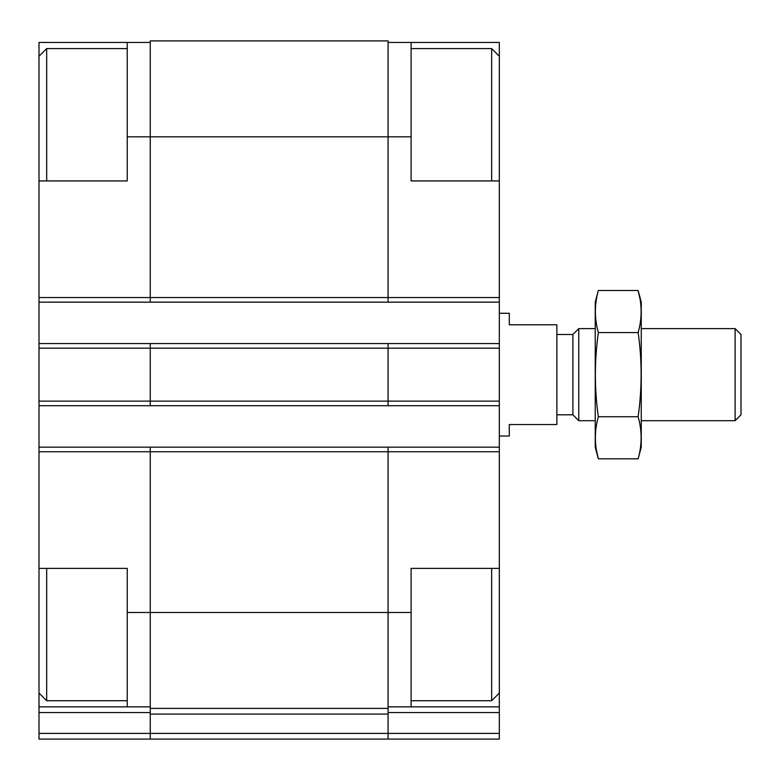 <?xml version="1.0" encoding="UTF-8"?>
<svg xmlns="http://www.w3.org/2000/svg" width="780" height="780" viewBox="0 0 780 780"><rect width="100%" height="100%" fill="white"/><g stroke="black" fill="none" stroke-linecap="round" stroke-linejoin="round"><path stroke-width="1.17" d="M39 180.931L39 42.451L127.228 42.451L127.228 180.931L39 180.931L39 447.154L388.079 447.154L388.079 612.495L411.099 612.495L411.099 568.376L499.327 568.376L499.327 180.931L411.099 180.931L411.099 42.451L499.327 42.451L499.327 56.258L491.654 48.594L411.099 48.594M499.327 568.376L499.327 706.856L388.079 706.856M127.228 568.376L39 568.376L39 451.756L150.248 451.756L150.248 708.396L388.079 708.396L388.079 612.495L127.228 612.495L127.228 568.376M39 568.376L39 706.856L150.248 706.856M411.099 612.495L411.099 706.856M388.079 42.451L411.099 42.451M388.079 712.55L499.327 712.55L499.327 706.856M499.327 712.55L499.327 739.079L150.248 739.079L388.079 739.079L388.079 733.395L499.327 733.395M150.248 708.396L150.248 739.079L39 739.079L39 733.395L388.079 733.395L388.079 708.396M150.248 447.154L150.248 451.756L499.327 451.756M127.228 136.822L388.079 136.822L388.079 40.921L150.248 40.921L150.248 302.152L499.327 302.152M388.079 447.154L499.327 447.154M39 302.152L150.248 302.152M39 343.58L499.327 343.58M39 405.727L499.327 405.727M411.099 136.822L388.079 136.822L388.079 302.152M388.079 343.58L388.079 405.727M150.248 343.58L150.248 405.727M39 447.154L39 451.756M127.228 612.495L127.228 706.856M39 733.395L39 706.856M127.228 42.451L150.248 42.451M499.327 180.931L499.327 56.258M491.654 180.931L491.654 48.594M499.327 693.05L491.654 700.723L491.654 568.376M46.673 180.931L46.673 48.594L127.228 48.594M127.228 700.723L46.673 700.723L46.673 568.376M499.327 436.03L509.301 436.03L509.301 424.525L556.871 424.525L556.871 324.782L509.301 324.782L509.301 313.277L499.327 313.277M735.111 328.624L735.111 420.693L741 414.804L741 334.503L735.111 328.624L641.258 328.624M595.228 420.693L578.77 420.693L578.77 328.624L595.228 328.624M578.77 420.693L572.89 414.804L572.89 334.503L578.77 328.624M638.137 458.815L641.258 447.154L641.258 302.152L638.137 290.491C642.115 304.522 642.115 318.552 638.137 332.572C642.115 360.272 642.115 388.323 638.137 416.735C642.115 430.765 642.115 444.785 638.137 458.815L598.358 458.815C594.38 444.785 594.38 430.765 598.358 416.735C594.38 389.044 594.38 360.984 598.358 332.572C594.38 318.552 594.38 304.522 598.358 290.491L638.137 290.491L640.009 298.915M638.137 332.572L598.358 332.572M638.137 416.735L598.358 416.735M596.476 450.401L598.358 458.815L595.228 447.154L595.228 302.152L598.358 290.491M39 297.55L499.327 297.55M39 348.182L499.327 348.182M39 401.125L499.327 401.125M150.248 714.08L388.079 714.08M39 712.55L150.248 712.55M491.654 700.723L411.099 700.723M39 56.258L46.673 48.594M39 693.05L46.673 700.723M735.111 420.693L641.258 420.693M572.89 334.503L556.871 334.503M572.89 414.804L556.871 414.804"/></g></svg>
